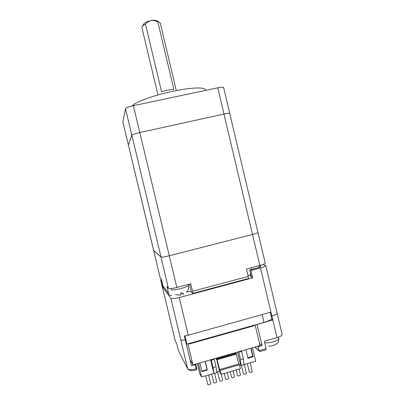 <?xml version="1.0" encoding="UTF-8"?>
<svg xmlns="http://www.w3.org/2000/svg" width="405" height="405" viewBox="0 0 405 405"><rect width="100%" height="100%" fill="white"/><g stroke="black" fill="none" stroke-linecap="round" stroke-linejoin="round"><path stroke-width="0.61" d="M176.322 90.558L160.243 22.989L158.947 21.991L157.768 21.764L173.846 89.297C170.125 89.5 166.045 90.355 161.615 91.859L145.466 24.103L142.555 25.9L141.851 27.373L157.96 94.932M143.603 24.229L144.139 23.409C145.552 22.199 147.86 21.262 151.07 20.594C148.848 21.202 146.98 22.371 145.466 24.103M182.994 293.529L183.308 294.45L183.349 293.372L180.711 294.076L180.377 295.23L175.421 294.592M132.151 105.963C134.698 102.359 152.052 95.823 170.925 91.682C189.808 87.505 204.884 86.862 205.32 89.763L205.472 90.406M128.39 144.96L131.827 135.209C132.496 134.511 135.154 133.62 139.801 132.541L223.98 114.043C227.509 113.299 229.432 113.101 229.756 113.451L229.746 113.527M128.355 144.909L122.847 121.905L125.474 108.667C126.092 107.75 128.729 106.758 133.382 105.685L217.758 87.799C221.297 87.09 223.246 86.994 223.611 87.515L229.756 113.451M257.909 232.399L257.96 232.465C257.818 232.89 256.011 233.564 252.533 234.48L169.26 255.768C164.638 256.892 161.873 257.312 160.967 257.028L153.637 250.518L128.38 144.904L131.848 135.209C132.521 134.511 135.179 133.62 139.826 132.541L223.95 114.053C227.478 113.309 229.402 113.111 229.726 113.456L257.929 232.465C257.788 232.895 255.98 233.569 252.502 234.485L223.95 114.053M153.647 250.462L160.993 257.018C161.894 257.307 164.658 256.886 169.28 255.757L252.502 234.485M247.987 275.42L250.796 274.398M186.184 291.934C189.054 291.539 190.795 291.58 191.398 292.056L192.79 293.417L192.577 291.291L248.224 276.428C248.538 277.886 248.528 278.605 248.189 278.584L192.881 293.392M180.331 293.149L182.194 292.688M153.637 250.518L160.142 277.708L161.382 279.313L162.967 285.93L168.672 293.681C169.072 294.941 169.933 295.559 171.254 295.539L171.664 295.463M160.967 257.028L168.465 288.37L166.931 286.406L168.672 293.681M168.465 288.37C169.432 288.912 172.221 288.613 176.838 287.474L190.785 283.778L192.577 291.291M252.533 234.48L259.883 265.472L246.468 269.026L248.224 276.428M259.883 265.472C263.346 264.511 265.123 263.716 265.214 263.088L257.96 232.465M163.995 287.322L162.967 285.93M182.68 293.645L182.898 293.99L182.771 293.61M157.768 21.764C155.611 20.736 153.379 20.346 151.07 20.594C153.379 20.179 155.161 20.139 156.411 20.483L157.282 21.004M252.209 371.466L252.254 371.552C251.591 372.342 250.634 372.59 249.389 372.296L249.348 372.119M246.331 373.197L246.377 373.278C245.703 374.078 244.747 374.326 243.506 374.028L243.466 373.861M240.438 374.929L240.474 375.005C239.795 375.82 238.834 376.073 237.598 375.764L237.563 375.612M234.52 376.67L234.556 376.746C233.867 377.566 232.905 377.819 231.675 377.511L231.64 377.364M210.666 383.697L210.686 383.748C209.957 384.608 208.985 384.871 207.78 384.542L207.755 384.441M216.66 381.93L216.685 381.986C215.961 382.836 214.999 383.1 213.784 382.776L213.759 382.664M222.634 380.173L222.659 380.234C221.95 381.075 220.988 381.333 219.768 381.014L219.738 380.892M228.587 378.417L228.617 378.488C227.919 379.318 226.957 379.576 225.732 379.262L225.701 379.126M274.544 344.969L271.158 346.047L268.712 346.143M251.292 276.488L250.006 276.169L251.019 275.329M255.12 324.937L260.03 345.607L192.947 364.905L190.021 359.645M271.851 318.943C270.322 320.203 267.7 321.367 263.984 322.441L186.923 344.128L185.9 342.417M259.478 343.278L262.096 345.576L257.008 324.405M257.079 324.456L272.849 320.021L271.978 319.459L271.036 315.505L271.871 316.037M262.096 345.576L258.025 346.751L258.962 350.69L259.686 351.56L264.87 350.117C265.812 349.9 266.227 349.404 266.11 348.624L264.359 341.248L277.02 337.618C280.452 336.555 282.158 335.477 282.143 334.388L277.091 313.07C277.081 314.022 275.349 315.014 271.892 316.047L270.945 312.123L188.249 335.203L179.243 297.528C174.626 298.672 171.831 298.936 170.844 298.313L163.129 287.631L164.04 287.388M170.743 322.086L175.274 341.02L176.782 343.926L178.357 350.517L187.682 368.788C188.801 369.978 191.656 369.983 196.258 368.813L196.779 368.666L195.823 364.657L191.444 365.588L185.333 340.033C182.706 340.347 181.162 340.185 180.696 339.532M185.323 340.023L184.366 336.013L188.249 335.203M277.02 337.618L271.907 316.047M259.246 265.639L260.79 266.318C260.724 266.789 259.418 267.376 256.871 268.085L249.748 269.978L251.485 277.309L252.649 277.865L179.243 297.528M271.011 315.389L270.282 312.311M161.317 279.227L160.658 279.865L161.554 281.055L163.129 287.631M249.748 269.978L250.898 270.474L260.466 267.928C263.928 266.966 265.705 266.161 265.791 265.518L263.149 264.435M250.898 270.474L252.649 277.865M258.689 265.786L259.068 267.396M187.378 335.431L184.903 335.932M186.923 344.128L184.999 336.094M195.823 364.657L195.539 364.161M257.55 346.321L258.025 346.751M196.779 368.666L196.445 369.805L195.645 370.13C191.413 370.97 191.074 370.61 190.304 370.565L188.011 369.426L187.682 368.788L180.686 339.537M178.661 351.105L178.357 350.517M252.841 325.574L248.047 326.926M246.129 327.468L241.314 328.819M194.699 341.942L189.748 343.334M201.609 339.992L196.678 341.385M239.385 329.361L203.578 339.441M253.798 325.306L254.274 325.686L189.029 344.058L188.912 343.567M185.961 342.676L186.28 343.055M187.915 343.85L192.947 364.905M254.163 325.205L254.274 325.686M241.294 350.998L241.674 351.393L238.783 352.228L238.408 351.829M210.57 359.837L213.906 373.547L213.096 367.583L216.032 366.727L216.812 372.696L213.906 373.547M213.951 358.865L214.255 359.286L211.319 360.131L213.096 367.583M211.319 360.131L211.02 359.706M214.255 359.286L216.032 366.727M237.532 352.082L240.621 365.057L241.096 365.609L240.54 359.62L243.43 358.784L243.957 364.773L241.096 365.609M238.783 352.228L240.54 359.62M241.674 351.393L243.43 358.784M216.726 372.028L219.505 371.213M239.623 365.345L240.621 365.057M197.402 363.624L199.604 373.339L201.655 376.944L213.81 373.4M243.942 364.606L255.707 361.174L252.523 347.768M198.399 363.336L201.655 376.944M221.16 374.352L240.428 368.712L239.482 364.748L220.209 370.362L221.16 374.352L219.773 372.357L216.837 360.04L215.956 358.288M235.852 352.563L238.828 363.979L239.482 364.748M238.828 363.979L219.647 369.562L216.7 358.071M220.209 370.362L219.647 369.562M236.48 354.107L217.277 359.64M236.302 353.732L217.12 359.255M236.125 352.993L216.943 358.516M235.892 352.735L216.746 358.243M201.822 371.112L207.026 369.603L207.294 370.033L201.938 371.587L199.868 362.915M207.294 370.033L205.224 361.371M247.799 357.772L252.745 356.339L253.13 356.729L247.911 358.243L245.875 349.677M253.13 356.729L251.1 348.173M207.026 369.603L205.072 361.417M252.745 356.339L250.827 348.254M171.057 288.583L171.315 289.55C172.095 291.241 189.444 286.801 188.512 285.16C188.998 287.383 188.598 289.443 187.312 291.342M217.758 87.799L223.98 114.043M133.382 105.685L139.801 132.541M125.474 108.667L131.827 135.209M122.847 121.839L128.36 144.863M169.28 255.757L139.826 132.541M160.993 257.018L131.848 135.209M153.682 250.548L128.38 144.858M153.657 250.553L160.172 277.764M169.26 255.768L176.838 287.474M189.505 284.118L191.398 292.056M251.348 267.735L251.753 269.447M264.718 342.767C269.325 343.653 279.708 340.316 278.807 338.261C278.67 341.425 278.25 343.04 277.541 343.101L275 344.923M255.039 347.044L258.962 350.69L266.11 348.624M195.301 364.804L196.445 369.805M170.804 322.172L160.689 279.921M175.314 341.121L170.748 322.091M160.658 279.865L170.738 321.97M270.945 312.123L260.466 267.928M180.706 339.527L170.844 298.313M260.587 266.141L260.683 266.556M263.984 322.441L262.116 314.589M144.139 23.409L142.555 25.9M188.512 285.16L188.34 284.426M156.411 20.483L158.947 21.991M249.348 372.215L247.303 363.624M243.466 373.952L241.456 365.507M237.563 375.693L236.196 369.952M231.645 377.44L230.273 371.684M207.76 384.497L205.674 375.769M213.759 382.725L211.683 374.017M219.743 380.958L217.556 371.785M225.701 379.196L224.324 373.425M278.807 338.261L278.534 337.127M277.06 313.075L265.791 265.518M270.251 312.316L270.996 315.454M259.053 350.973L254.882 347.085M228.617 378.488L227.21 372.58M222.659 380.234L221.251 374.326M216.685 381.986L214.62 373.334M210.686 383.748L208.58 374.924M234.556 376.746L233.153 370.843M240.474 375.005L239.071 369.112M246.377 373.278L244.286 364.505M252.254 371.552L250.168 362.789"/></g></svg>
